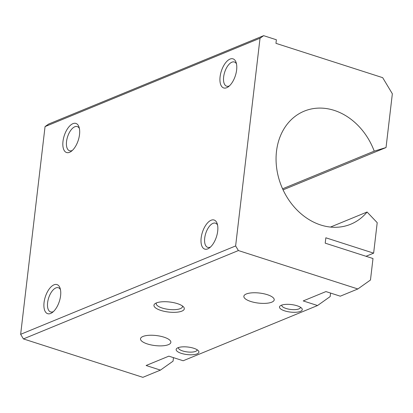 <?xml version="1.0" encoding="UTF-8"?>
<svg xmlns="http://www.w3.org/2000/svg" width="413" height="413" viewBox="0 0 413 413"><rect width="100%" height="100%" fill="white"/><g stroke="black" fill="none" stroke-linecap="round" stroke-linejoin="round"><path stroke-width="0.62" d="M217.568 225.09A12.7 6.128 -72.2 0 0 215.467 223.165A12.7 6.128 -72.2 0 0 212.979 223.35A12.7 6.128 -72.2 0 0 205.106 235.735A12.7 6.128 -72.2 0 0 207.693 247.341A12.7 6.128 -72.2 0 0 210.181 247.155A12.7 6.128 -72.2 0 0 210.522 247.005M211.105 220.237A15.281 7.377 107.8 0 1 217.197 223.665A15.281 7.377 107.8 0 1 209.391 247.945A15.281 7.377 107.8 0 1 207.739 248.884A15.281 7.377 107.8 0 1 201.157 237.96A15.281 7.377 107.8 0 1 211.105 220.237M236.499 63.927A12.7 6.128 -72.2 0 0 234.398 62.002A12.7 6.128 -72.2 0 0 231.91 62.187A12.7 6.128 -72.2 0 0 224.037 74.577A12.7 6.128 -72.2 0 0 226.623 86.183A12.7 6.128 -72.2 0 0 229.112 85.997A12.7 6.128 -72.2 0 0 229.452 85.842M230.041 59.074A15.281 7.377 107.8 0 1 236.128 62.502A15.281 7.377 107.8 0 1 228.322 86.782A15.281 7.377 107.8 0 1 226.675 87.726A15.281 7.377 107.8 0 1 220.088 76.797A15.281 7.377 107.8 0 1 230.041 59.074M79.399 128.505A12.7 6.128 -72.2 0 0 77.298 126.579A12.7 6.128 -72.2 0 0 74.81 126.765A12.7 6.128 -72.2 0 0 66.937 139.15A12.7 6.128 -72.2 0 0 69.523 150.755A12.7 6.128 -72.2 0 0 72.012 150.575A12.7 6.128 -72.2 0 0 72.352 150.42M72.941 123.652A15.281 7.377 107.8 0 1 79.028 127.08A15.281 7.377 107.8 0 1 71.222 151.359A15.281 7.377 107.8 0 1 69.575 152.304A15.281 7.377 107.8 0 1 62.988 141.375A15.281 7.377 107.8 0 1 72.941 123.652M60.468 289.668A12.7 6.128 -72.2 0 0 58.367 287.742A12.7 6.128 -72.2 0 0 55.879 287.928A12.7 6.128 -72.2 0 0 48.006 300.313A12.7 6.128 -72.2 0 0 50.593 311.918A12.7 6.128 -72.2 0 0 53.081 311.732A12.7 6.128 -72.2 0 0 53.422 311.583M54.005 284.815A15.281 7.377 107.8 0 1 60.097 288.243A15.281 7.377 107.8 0 1 52.291 312.522A15.281 7.377 107.8 0 1 50.639 313.462A15.281 7.377 107.8 0 1 44.057 302.538A15.281 7.377 107.8 0 1 54.005 284.815M386.036 147.544L392.35 93.782L382.675 77.665L275.956 43.344L276.38 39.767L263.639 35.668L260.03 38.223L235.627 245.947L238.394 250.552L357.849 288.966L370.471 280.014L372.996 258.528L325.212 243.159L325.847 237.79L373.631 253.154L377.208 222.674L367.074 212.019A61.129 49.581 -112.3 0 1 350.709 224.233A61.129 49.581 -112.3 0 1 297.742 210.738A61.129 49.581 -112.3 0 1 276.498 151.303A61.129 49.581 -112.3 0 1 304.226 111.154A61.129 49.581 -112.3 0 1 374.224 151.137L386.036 147.544L283.07 189.866M282.585 188.808L374.224 151.137M156.47 302.894A13.216 4.367 -173.3 0 0 156.233 303.545A13.216 4.367 -173.3 0 0 165.386 308.862A13.216 4.367 -173.3 0 0 180.378 308.63A13.216 4.367 -173.3 0 0 182.484 306.632A13.216 4.367 -173.3 0 0 182.407 305.945M156.388 302.93A15.281 5.049 6.7 0 1 171.075 302.192A15.281 5.049 6.7 0 1 183.553 306.942A15.281 5.049 6.7 0 1 181.875 311.123A15.281 5.049 6.7 0 1 162.035 310.777A15.281 5.049 6.7 0 1 155.118 303.601A15.281 5.049 6.7 0 1 156.388 302.93M246.293 293.979A15.281 5.049 6.7 0 1 263.628 293.715A15.281 5.049 6.7 0 1 274.211 299.859A15.281 5.049 6.7 0 1 271.775 302.171A15.281 5.049 6.7 0 1 254.439 302.44A15.281 5.049 6.7 0 1 243.856 296.291A15.281 5.049 6.7 0 1 246.293 293.979M142.939 336.466A15.281 5.049 6.7 0 1 160.275 336.197A15.281 5.049 6.7 0 1 170.858 342.346A15.281 5.049 6.7 0 1 168.421 344.659A15.281 5.049 6.7 0 1 151.086 344.927A15.281 5.049 6.7 0 1 140.503 338.779A15.281 5.049 6.7 0 1 142.939 336.466M300.447 307.246A9.391 3.103 6.7 0 1 300.447 307.478A9.391 3.103 6.7 0 1 298.95 308.898A9.391 3.103 6.7 0 1 288.295 309.063A9.391 3.103 6.7 0 1 281.79 305.284A9.391 3.103 6.7 0 1 281.842 305.057M281.336 305.248A11.461 3.789 6.7 0 1 292.347 304.691A11.461 3.789 6.7 0 1 301.707 308.253A11.461 3.789 6.7 0 1 300.447 311.392A11.461 3.789 6.7 0 1 285.569 311.134A11.461 3.789 6.7 0 1 280.381 305.749A11.461 3.789 6.7 0 1 281.336 305.248M197.094 349.728A9.391 3.103 6.7 0 1 197.094 349.961A9.391 3.103 6.7 0 1 195.592 351.386A9.391 3.103 6.7 0 1 184.941 351.546A9.391 3.103 6.7 0 1 178.431 347.772A9.391 3.103 6.7 0 1 178.488 347.545M177.977 347.731A11.461 3.789 6.7 0 1 188.994 347.178A11.461 3.789 6.7 0 1 198.354 350.74A11.461 3.789 6.7 0 1 197.089 353.879A11.461 3.789 6.7 0 1 182.21 353.621A11.461 3.789 6.7 0 1 177.027 348.236A11.461 3.789 6.7 0 1 177.977 347.731M367.074 212.019L330.488 227.062M263.639 35.668L48.657 124.034L45.053 126.595L20.65 334.313L23.417 338.918L142.872 377.332L160.44 370.11L146.109 365.5L168.845 356.156L183.181 360.761L317.54 305.532L303.209 300.922L325.945 291.578L340.281 296.188L357.849 288.966M373.631 253.154L366.016 256.282M173.475 357.643L173.062 361.158L160.44 370.11M330.576 293.065L330.163 296.586L317.54 305.532M260.03 38.223L45.053 126.595M235.627 245.947L20.65 334.313M238.394 250.552L23.417 338.918"/></g></svg>
